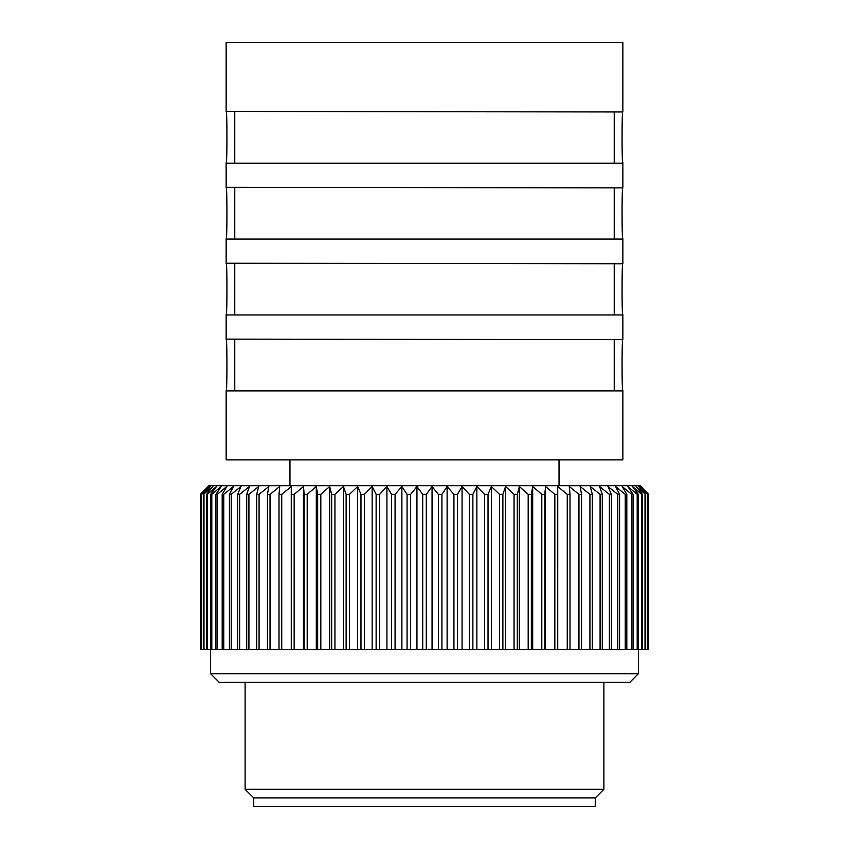 <?xml version="1.0" encoding="UTF-8"?>
<svg xmlns="http://www.w3.org/2000/svg" width="849" height="849" viewBox="0 0 849 849"><rect width="100%" height="100%" fill="white"/><g stroke="black" fill="none" stroke-linecap="round" stroke-linejoin="round"><path stroke-width="1.27" d="M289.965 459.861L289.965 485.734M559.035 485.734L559.035 459.861M622.858 390.455L622.858 459.861L226.142 459.861L226.142 390.455M226.142 111.856L226.142 42.45L622.858 42.45L622.858 111.856M226.142 111.962L226.216 111.442C227.182 109.839 227.171 164.844 226.216 163.188L226.142 162.668M622.858 111.962L226.216 111.442M622.784 111.442C621.829 109.786 621.818 164.791 622.784 163.188L622.858 162.668M226.216 163.188L622.784 163.188M226.142 187.862L226.216 187.332C227.182 185.729 227.171 240.734 226.216 239.078L226.142 238.558M622.858 187.862L226.216 187.332M622.784 187.332C621.829 185.687 621.818 240.681 622.784 239.078L622.858 238.558M226.216 239.078L622.784 239.078M226.142 263.752L226.216 263.232C227.182 261.63 227.171 316.624 226.216 314.968L226.142 314.448M622.858 263.752L226.216 263.232M622.784 263.232C621.829 261.577 621.818 316.571 622.784 314.968L622.858 314.448M226.216 314.968L622.784 314.968M226.142 339.642L226.216 339.122C227.182 337.52 227.171 392.514 226.216 390.869L226.142 390.338M622.858 339.642L226.216 339.122M622.784 339.122C621.829 337.467 621.818 392.471 622.784 390.869L622.858 390.338M226.216 390.869L622.784 390.869M234.844 111.442L234.77 112.11M234.77 162.52L234.844 163.188M614.156 163.188L614.23 162.52M614.23 112.11L614.156 111.442M234.844 187.332L234.77 188.011M234.77 238.41L234.844 239.078M614.156 239.078L614.23 238.41M614.23 188.011L614.156 187.332M234.844 263.232L234.77 263.901M234.77 314.3L234.844 314.968M614.156 314.968L614.23 314.3M614.23 263.901L614.156 263.232M234.844 339.122L234.77 339.791M234.77 390.2L234.844 390.869M614.156 390.869L614.23 390.2M614.23 339.791L614.156 339.122M648.647 494.351L640.104 485.734L208.896 485.734L200.353 494.351L200.353 649.591L201.691 649.591L201.691 494.351L210.223 486.509L203.378 494.351L212.844 486.509L206.509 494.351L207.368 494.351L216.495 486.509L210.701 494.351L211.804 494.351L221.165 486.509L215.933 494.351L217.28 494.351L226.821 486.509L222.183 494.351L223.754 494.351L233.443 486.509L229.421 494.351L231.215 494.351L240.999 486.509L237.614 494.351L239.609 494.351L249.436 486.509L246.709 494.351L248.916 494.351L258.743 486.509L256.674 494.351L259.072 494.351L268.846 486.509L267.456 494.351L270.035 494.351L279.714 486.509L279.003 494.351L281.741 494.351L291.281 486.509L291.26 494.351L294.157 494.351L303.496 486.509L304.165 494.351L307.2 494.351L316.306 486.509L317.653 494.351L320.816 494.351L329.645 486.509L331.662 494.351L334.941 494.351L343.442 486.509L346.127 494.351L349.491 494.351L357.631 486.509L360.974 494.351L364.412 494.351L372.149 486.509L376.128 494.351L379.63 494.351L386.921 486.509L391.527 494.351L395.072 494.351L401.885 486.509L407.074 494.351L410.64 494.351L416.944 486.509L422.706 494.351L426.294 494.351L432.056 486.509L438.36 494.351L441.926 494.351L447.115 486.509L453.928 494.351L457.473 494.351L462.079 486.509L469.37 494.351L472.872 494.351L476.851 486.509L484.588 494.351L488.026 494.351L491.369 486.509L499.509 494.351L502.873 494.351L505.558 486.509L514.059 494.351L517.338 494.351L519.355 486.509L528.184 494.351L531.347 494.351L532.694 486.509L541.8 494.351L544.835 494.351L545.504 486.509L554.843 494.351L557.74 494.351L557.719 486.509L567.259 494.351L569.997 494.351L569.286 486.509L578.965 494.351L578.965 649.591L648.647 649.591L648.647 494.351L640.358 486.509L647.681 494.351L647.681 649.591M569.997 494.351L569.997 649.591L578.965 649.591M578.965 494.351L581.544 494.351L581.544 649.591M201.691 649.591L569.997 649.591M201.319 649.591L201.319 494.351L208.642 486.509L200.481 494.351L200.481 649.591M581.544 494.351L580.154 486.509L589.928 494.351L592.326 494.351L590.257 486.509L600.084 494.351L602.291 494.351L599.564 486.509L609.391 494.351L611.386 494.351L608.001 486.509L617.785 494.351L619.579 494.351L615.557 486.509L625.246 494.351L626.817 494.351L622.179 486.509L631.72 494.351L633.067 494.351L627.836 486.509L637.196 494.351L638.299 494.351L632.505 486.509L641.632 494.351L642.491 494.351L636.156 486.509L645.622 494.351L638.777 486.509L647.681 494.351M200.353 649.581L200.481 494.351M208.111 486.509L203.452 491.2M643.966 489.608L640.889 486.509M648.519 649.591L648.519 494.351M647.309 494.351L647.309 649.591M645.622 494.351L645.622 649.591M645.007 494.351L645.007 649.591M642.491 494.351L642.491 649.591M641.632 494.351L641.632 649.591M638.299 494.351L638.299 649.591M637.196 494.351L637.196 649.591M633.067 494.351L633.067 649.591M631.72 494.351L631.72 649.591M626.817 494.351L626.817 649.591M625.246 494.351L625.246 649.591M619.579 494.351L619.579 649.591M617.785 494.351L617.785 649.591M611.386 494.351L611.386 649.591M609.391 494.351L609.391 649.591M602.291 494.351L602.291 649.591M600.084 494.351L600.084 649.591M592.326 494.351L592.326 649.591M589.928 494.351L589.928 649.591M253.745 806.55L595.255 806.55L595.255 797.922L253.745 797.922L253.745 806.55M595.255 797.922L603.883 789.305L245.117 789.305L253.745 797.922M245.117 682.363L245.117 789.305M603.883 789.305L603.883 682.363M219.244 682.363L629.756 682.363L638.374 673.735L210.626 673.735L219.244 682.363M210.626 649.591L210.626 673.735M638.374 673.735L638.374 649.591M567.259 494.351L567.259 649.591M557.74 494.351L557.729 649.591M554.843 494.351L554.843 649.591M545.504 486.509L545.504 649.591M544.835 494.351L544.835 649.591M541.8 494.351L541.8 649.591M532.694 486.509L532.694 649.591M531.347 494.351L531.347 649.591M528.184 494.351L528.184 649.591M519.355 486.509L519.355 649.591M517.338 494.351L517.338 649.591M514.059 494.351L514.059 649.591M505.558 486.509L505.558 649.591M502.873 494.351L502.873 649.591M499.509 494.351L499.509 649.591M491.369 486.509L491.369 649.591M488.026 494.351L488.026 649.591M484.588 494.351L484.588 649.591M476.851 486.509L476.851 649.591M472.872 494.351L472.872 649.591M469.37 494.351L469.37 649.591M462.079 486.509L462.079 649.591M457.473 494.351L457.473 649.591M453.928 494.351L453.928 649.591M447.115 486.509L447.115 649.591M441.926 494.351L441.926 649.591M438.36 494.351L438.36 649.591M432.056 486.509L432.056 649.591M426.294 494.351L426.283 649.591M422.706 494.351L422.717 649.591M416.944 486.509L416.944 649.591M410.64 494.351L410.64 649.591M407.074 494.351L407.074 649.591M401.885 486.509L401.885 649.591M395.072 494.351L395.072 649.591M391.527 494.351L391.527 649.591M386.921 486.509L386.921 649.591M379.63 494.351L379.63 649.591M376.128 494.351L376.128 649.591M372.149 486.509L372.149 649.591M364.412 494.351L364.412 649.591M360.974 494.351L360.974 649.591M357.631 486.509L357.631 649.591M349.491 494.351L349.491 649.591M346.127 494.351L346.127 649.591M343.442 486.509L343.442 649.591M334.941 494.351L334.941 649.591M331.662 494.351L331.662 649.591M329.645 486.509L329.645 649.591M320.816 494.351L320.816 649.591M317.653 494.351L317.653 649.591M316.306 486.509L316.306 649.591M307.2 494.351L307.2 649.591M304.165 494.351L304.165 649.591M303.496 486.509L303.496 649.591M294.157 494.351L294.157 649.591M291.26 494.351L291.271 649.591M281.741 494.351L281.741 649.591M279.003 494.351L279.003 649.591M270.035 494.351L270.035 649.591M267.456 494.351L267.456 649.591M259.072 494.351L259.072 649.591M256.674 494.351L256.674 649.591M248.916 494.351L248.916 649.591M246.709 494.351L246.709 649.591M239.609 494.351L239.609 649.591M237.614 494.351L237.614 649.591M231.215 494.351L231.215 649.591M229.421 494.351L229.421 649.591M223.754 494.351L223.754 649.591M222.183 494.351L222.183 649.591M217.28 494.351L217.28 649.591M215.933 494.351L215.933 649.591M211.804 494.351L211.804 649.591M210.701 494.351L210.701 649.591M207.368 494.351L207.368 649.591M206.509 494.351L206.509 649.591M203.993 494.351L203.993 649.591M203.378 494.351L203.378 649.591M226.142 162.775L226.142 187.746M226.142 238.665L226.142 263.646M226.142 314.554L226.142 339.536M622.858 162.775L622.858 187.746M622.858 238.665L622.858 263.646M622.858 314.554L622.858 339.536M234.77 111.962L234.77 162.668M614.23 111.962L614.23 162.668M234.77 187.862L234.77 238.558M614.23 187.862L614.23 238.558M234.77 263.752L234.77 314.448M614.23 263.752L614.23 314.448M234.77 339.642L234.77 390.338M614.23 339.642L614.23 390.338"/></g></svg>

